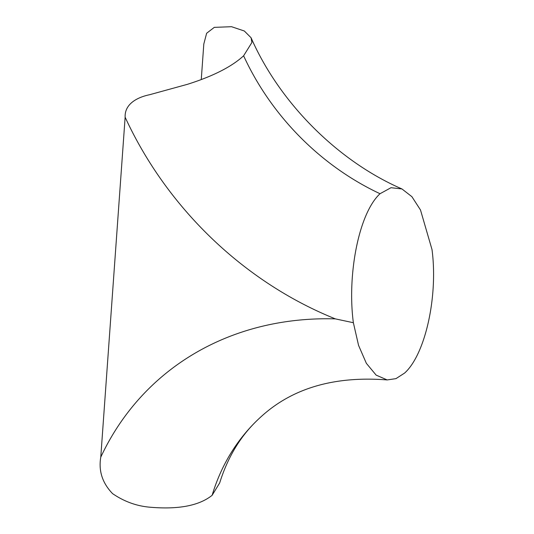 <?xml version="1.0" encoding="UTF-8"?>
<svg xmlns="http://www.w3.org/2000/svg" width="534" height="534" viewBox="0 0 534 534"><rect width="100%" height="100%" fill="white"/><g stroke="black" fill="none" stroke-linecap="round" stroke-linejoin="round"><path stroke-width="0.8" d="M404.592 373.072C425.324 354.543 438.234 296.27 432.006 249.565L420.498 209.989L411.894 196.672L401.948 188.949L391.001 187.708L380.028 193.722C358.541 213.593 347.06 275.457 353.368 322.716L358.568 345.398L366.357 363.32L376.143 375.122L387.177 379.928L395.954 378.639L404.592 373.072M335.365 318.878A337.401 279.783 47.1 0 1 125.136 117.206L100.772 457.151A337.401 279.783 47.1 0 1 335.365 318.878L353.368 322.716M201.265 79.546L203.808 44.022L206.638 33.255L214.281 27.367L231.522 26.7L244.332 31.005L251.08 37.76C279.669 102.989 337.915 161.168 401.948 188.949M212.118 495.318A240.32 199.275 47.1 0 1 257.321 420.225C240.173 436.605 227.631 457.511 219.681 482.936L212.118 495.318C199.302 505.571 178.963 509.563 151.082 507.3C137.305 506.325 124.475 501.766 112.587 493.636C102.374 483.056 98.436 470.901 100.772 457.151M125.136 117.206C124.535 104.103 136.998 97.328 149.653 94.712L187.374 84.339C212.966 76.262 231.709 66.75 243.617 55.79L251.908 42.48L251.08 37.76M257.321 420.225A240.32 199.275 47.1 0 1 261.613 416.233C292.919 387.944 334.771 375.843 387.177 379.928M380.028 193.722A240.32 199.275 47.1 0 1 243.617 55.79"/></g></svg>
